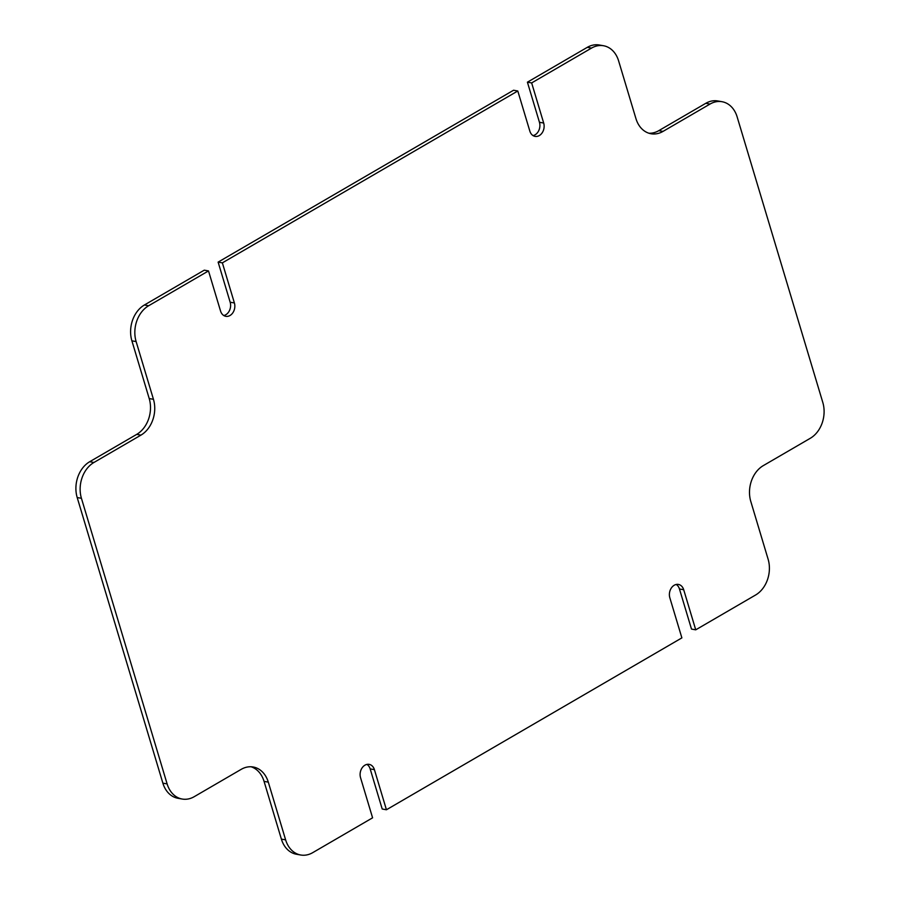 <?xml version="1.0" encoding="UTF-8"?>
<svg xmlns="http://www.w3.org/2000/svg" width="900" height="900" viewBox="0 0 900 900"><rect width="100%" height="100%" fill="white"/><g stroke="black" fill="none" stroke-linecap="round" stroke-linejoin="round"><path stroke-width="1.35" d="M517.793 90.99L222.368 262.856L218.126 262.114L513.562 90.236L517.793 90.99L529.83 131.096A9.473 7.312 100 0 0 535.106 136.395A9.473 7.312 100 0 0 539.303 135.574A9.473 7.312 100 0 0 543.679 123.03L531.653 82.924L527.411 82.181L587.295 47.34A27.067 20.88 -80 0 1 599.288 45L603.518 45.742A27.067 20.88 100 0 0 591.525 48.094L531.653 82.924M533.059 135.608A9.473 7.312 100 0 0 535.072 134.82A9.473 7.312 100 0 0 539.449 122.288L527.411 82.181M89.696 461.723L93.938 462.476A27.067 20.88 100 0 0 81.427 498.296L77.198 497.554A27.067 20.88 -80 0 1 89.696 461.723L136.71 434.374A27.067 20.88 100 0 0 149.209 398.554L131.895 340.83A27.067 20.88 -80 0 1 144.394 304.999L204.266 270.169L208.507 270.923L220.545 311.029A9.473 7.312 100 0 0 225.821 316.316A9.473 7.312 100 0 0 230.018 315.495A9.473 7.312 100 0 0 234.394 302.963L222.368 262.856M223.774 315.529A9.473 7.312 100 0 0 225.787 314.752A9.473 7.312 100 0 0 230.164 302.22L218.126 262.114M208.507 270.923L148.635 305.752A27.067 20.88 100 0 0 136.125 341.572L131.895 340.83M366.941 764.393A9.473 7.312 100 0 1 370.17 768.904L382.207 809.01L386.438 809.764L681.874 637.886L669.836 597.78A9.473 7.312 100 0 1 671.22 588.195A9.473 7.312 100 0 1 678.42 584.426A9.473 7.312 100 0 1 683.696 589.725L695.734 629.831L755.606 595.001A27.067 20.88 100 0 0 768.105 559.17L750.791 501.446A27.067 20.88 -80 0 1 763.29 465.626L810.304 438.277A27.067 20.88 100 0 0 822.803 402.446L737.123 116.843A27.067 20.88 100 0 0 722.025 101.711A27.067 20.88 100 0 0 710.033 104.051L705.791 103.309A27.067 20.88 -80 0 1 717.784 100.957L722.025 101.711M676.226 584.471A9.473 7.312 100 0 1 679.455 588.971L691.492 629.077L695.734 629.831M300.713 855L296.483 854.258A27.067 20.88 -80 0 1 281.385 839.115L285.626 839.869A27.067 20.88 100 0 0 300.713 855A27.067 20.88 100 0 0 312.705 852.66L372.589 817.819L360.551 777.712A9.473 7.312 100 0 1 361.935 768.127A9.473 7.312 100 0 1 369.124 764.359A9.473 7.312 100 0 1 374.411 769.658L386.438 809.764M81.427 498.296L167.119 783.9A27.067 20.88 100 0 0 182.216 799.043A27.067 20.88 100 0 0 194.209 796.691L241.211 769.342A27.067 20.88 -80 0 1 253.204 767.002A27.067 20.88 -80 0 1 268.301 782.134L264.06 781.391A27.067 20.88 100 0 0 251.066 766.766M77.198 497.554L162.877 783.158L167.119 783.9M648.934 133.234A27.067 20.88 100 0 0 658.789 130.657L705.791 103.309M281.385 839.115L264.06 781.391M182.216 799.043L177.975 798.289A27.067 20.88 -80 0 1 162.877 783.158M658.789 130.657L663.019 131.4L710.033 104.051M663.019 131.4A27.067 20.88 -80 0 1 651.026 133.751A27.067 20.88 -80 0 1 635.94 118.609L618.615 60.885A27.067 20.88 100 0 0 603.518 45.742M149.209 398.554L153.45 399.308L136.125 341.572M153.45 399.308A27.067 20.88 -80 0 1 140.94 435.127L136.71 434.374M93.938 462.476L140.94 435.127M285.626 839.869L268.301 782.134M539.449 122.288L543.679 123.03M230.164 302.22L234.394 302.963M144.394 304.999L148.635 305.752M591.525 48.094L587.295 47.34M679.455 588.971L683.696 589.725M370.17 768.904L374.411 769.658"/></g></svg>

